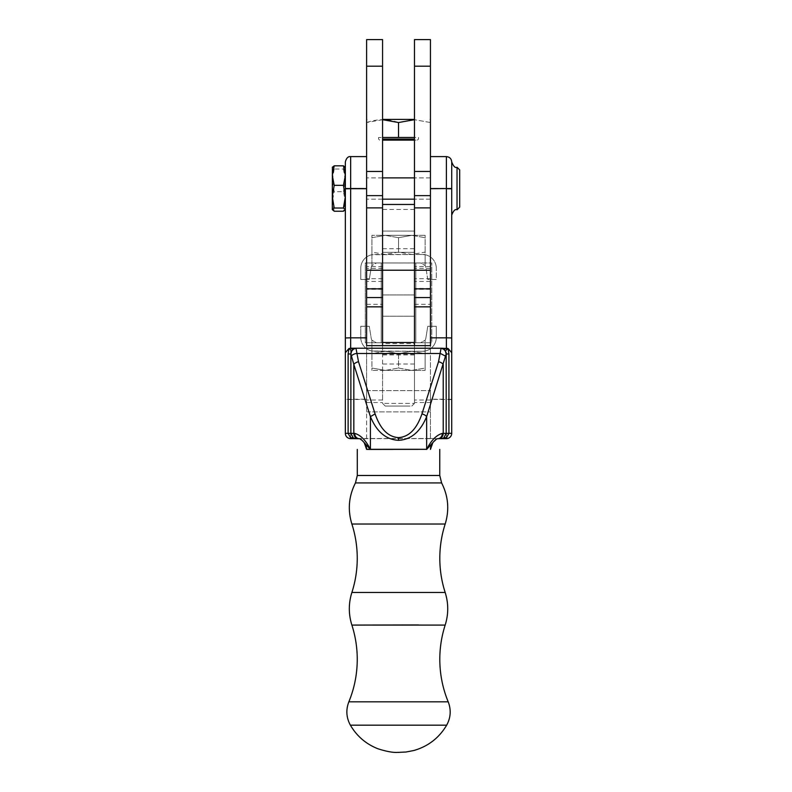 <?xml version="1.0" encoding="UTF-8"?>
<svg xmlns="http://www.w3.org/2000/svg" width="792" height="792" viewBox="0 0 792 792"><rect width="100%" height="100%" fill="white"/><g stroke="black" fill="none" stroke-linecap="round" stroke-linejoin="round"><path stroke-width="0.59" stroke-dasharray="3.96 2.97" d="M414.483 188.526L414.483 177.883L414.483 188.526M430.442 188.526L430.442 177.883L430.442 188.526M366.617 188.526L366.617 177.883L366.617 188.526M382.566 188.526L382.566 177.883L382.566 188.526M382.566 241.709L382.566 231.066L382.566 241.709M414.483 241.709L414.483 231.066L414.483 241.709M382.566 288.842L382.566 39.6L366.617 39.6L366.617 297.554L366.617 156.608L366.617 188.476L350.658 188.357L366.617 188.357M414.483 66.191L414.483 39.6L430.442 39.6L430.442 66.191L414.483 66.191L414.483 289.318L414.483 263.013L382.566 262.984L414.483 262.984L382.566 262.984L382.566 342.758L414.483 342.758L382.566 342.758L414.483 342.758L414.483 204.475M414.483 288.842L414.483 263.013L431.769 262.984L431.769 342.758L365.28 342.758L365.28 262.984L431.769 262.984L431.769 342.758L414.483 342.758L414.483 262.984L430.442 263.013L430.442 289.318L430.442 66.191M345.342 161.924L345.342 188.625L350.658 188.476L350.658 399.217L345.342 399.366L345.342 433.175A5.316 5.316 180 0 0 350.658 438.491L350.658 399.217L366.617 399.217L366.617 438.629L430.442 438.629L430.442 263.013M430.442 401.267L430.442 390.624L430.442 401.267M366.617 401.267L366.617 390.624L366.617 401.267M366.617 438.629L366.617 297.554M414.483 305.583L414.483 316.226L414.483 305.583M382.566 305.583L382.566 316.226L382.566 305.583M430.442 400.01L414.483 400.01L414.483 306.841M414.483 345.649L414.483 402.524L430.442 402.524M414.483 400.01L414.483 402.524M414.483 364.033L382.566 364.033L382.566 400.01L382.566 306.841M382.566 364.033L382.566 345.649M366.617 449.302L426.809 449.292M370.418 449.341L426.64 449.341M432.778 442.738A10.633 10.633 180 0 1 432.838 442.659L437.669 438.699L421.988 438.629M375.062 438.629L359.38 438.699L364.221 442.659A10.633 10.633 180 0 1 364.27 442.738M441.075 438.639L443.738 437.946A5.316 3.485 -119.9 0 1 443.748 437.936L438.54 438.689M430.442 438.629L430.442 399.217L446.391 399.217L446.391 438.491A5.316 5.316 180 0 0 451.717 433.175M446.391 156.608L446.391 188.476L430.442 188.476L430.442 399.217M430.442 188.476L430.442 297.554M430.442 306.841L430.442 337.828M451.717 161.924L451.717 215.117M457.033 209.801L457.033 167.251M459.687 207.138L459.687 169.904M435.758 348.233L447.747 348.411M361.3 348.242L349.312 348.411M355.974 438.659L353.321 437.946A5.316 3.485 119.9 0 0 353.301 437.936A5.316 3.485 119.9 0 1 353.301 437.936L355.945 438.639M366.617 399.217L366.617 188.476M366.617 337.828L366.617 306.841M345.342 188.526L345.342 209.801L345.342 201.465L343.441 191.714L334.214 191.714L332.313 180.368L332.313 167.251M345.342 175.576L345.342 201.465L343.441 211.216M345.233 167.062L343.441 169.023L334.214 169.023L332.412 167.062M334.214 169.023L332.313 180.368L332.313 201.465L334.214 191.714M332.313 209.801L332.313 201.465L334.214 211.216M343.441 169.023L345.342 180.368L343.441 191.714M451.717 399.366L446.391 399.217L446.391 188.476L451.717 188.377L430.442 188.357M410.038 406.058L385.229 406.058L410.038 406.058M384.704 403.395L414.483 403.395L384.704 403.395M412.345 370.418L382.566 370.418L412.345 370.418M412.345 235.323L382.566 235.323L412.345 235.323M412.345 140.125L382.566 140.125L412.345 140.125M414.483 119.384L382.566 119.384M382.566 119.691L366.617 122.532C366.617 118.79 366.617 118.79 366.617 122.532C366.617 118.79 366.617 118.79 366.617 122.532C377.23 118.79 387.862 118.79 398.524 122.532L398.524 137.462L414.483 137.462M430.442 122.532L414.483 119.691L430.442 122.532C430.442 118.79 430.442 118.79 430.442 122.532C430.442 118.79 430.442 118.79 430.442 122.532L430.442 137.462L430.442 122.532M415.8 137.462L378.586 137.462L415.8 137.462M382.566 235.323L382.566 140.125L417.404 140.125L414.483 140.125L414.483 235.323M374.596 351.272L425.116 351.272L411.82 351.272L398.524 353.648L385.229 351.272L371.933 353.648L371.933 351.272L371.933 353.648L385.229 351.272L371.933 351.014L371.933 340.233L376.467 342.758L420.592 342.758L425.116 340.233L425.116 351.014A13.83 13.83 0 0 0 436.293 337.442L436.293 326.274L427.779 326.274L425.839 338.293A5.316 5.316 0 0 1 425.116 340.233L420.592 342.758L376.467 342.758L371.933 340.233L371.933 351.014L422.463 351.272L374.596 351.272M425.116 351.272L425.116 353.648L411.82 351.272L385.229 351.272L398.524 353.648L411.82 351.272L425.116 353.648L425.116 351.272M398.524 353.648L398.524 368.042L411.82 370.418L425.116 368.042L425.116 353.648L425.116 370.418L425.116 368.042L411.82 370.418L398.524 368.042L385.229 370.418L371.933 368.042L371.933 353.648L371.933 370.418L371.933 368.042L385.229 370.418L425.116 370.418L371.933 370.418L385.229 370.418L398.524 368.042L398.524 353.648M422.463 351.272L425.116 351.014L425.116 340.233A5.316 5.316 0 0 0 425.839 338.293L427.779 326.274L436.293 326.274L436.293 337.442A13.83 13.83 0 0 1 425.116 351.014L422.463 351.272M371.21 338.293A5.316 5.316 0 0 0 371.933 340.233A5.316 5.316 0 0 1 371.21 338.293L369.27 326.274L360.766 326.274L360.766 337.442A13.83 13.83 0 0 0 371.933 351.014A13.83 13.83 0 0 1 360.766 337.442L360.766 326.274L369.27 326.274L371.21 338.293M420.592 262.984L376.467 262.984L371.933 265.518L371.933 254.727A13.83 13.83 0 0 0 360.766 268.3L360.766 279.467L369.27 279.467L371.21 267.458A5.316 5.316 0 0 1 371.933 265.518L376.467 262.984L420.592 262.984L425.116 265.518L420.592 262.984M425.116 254.727L425.116 265.518L425.116 254.727L422.463 254.47L425.116 254.727A13.83 13.83 0 0 1 436.293 268.3A13.83 13.83 0 0 0 425.116 254.727M374.596 254.47L422.463 254.47L371.933 254.727L371.933 265.518A5.316 5.316 0 0 0 371.21 267.458L369.27 279.467L360.766 279.467L360.766 268.3A13.83 13.83 0 0 1 371.933 254.727L422.463 254.47L374.596 254.47M425.839 267.458A5.316 5.316 0 0 0 425.116 265.518A5.316 5.316 0 0 1 425.839 267.458L427.779 279.467L436.293 279.467L436.293 268.3L436.293 279.467L427.779 279.467L425.839 267.458M422.463 254.47L425.116 254.47L422.463 254.47M385.229 254.47L371.933 252.094L371.933 254.47L371.933 252.094L385.229 254.47L398.524 252.094L411.82 254.47L425.116 252.094L425.116 254.47L425.116 252.094L411.82 254.47L398.524 252.094L385.229 254.47M371.933 252.094L371.933 235.323L371.933 252.094M371.933 237.699L385.229 235.323L398.524 237.699L398.524 252.094L398.524 237.699L411.82 235.323L398.524 237.699L385.229 235.323L411.82 235.323L425.116 237.699L411.82 235.323L371.933 235.323L385.229 235.323L371.933 237.699M425.116 252.094L425.116 235.323L425.116 252.094M425.116 235.323L411.82 235.323L425.116 235.323M382.566 137.462L398.524 137.462M366.617 137.462L366.617 122.532L366.617 137.462M414.483 342.5L414.483 354.945L414.483 343.57L382.566 343.57L382.566 342.758L365.28 342.758L365.28 262.984L382.566 262.984L366.617 263.013M415.81 342.758L381.239 342.758L415.81 342.758L415.81 262.984L381.239 262.984L415.81 262.984L415.81 342.758M382.566 343.57L382.566 342.5M382.566 204.475L382.566 342.758M414.483 343.57L414.483 342.758M381.239 342.758L381.239 262.984L381.239 342.758M382.566 66.191L366.617 66.191M382.566 281.437L366.617 281.437M382.566 266.528L366.617 266.528M382.566 288.437L366.617 288.437M382.566 278.685L366.617 278.685M430.442 281.437L414.483 281.437M430.442 266.528L414.483 266.528M430.442 288.437L414.483 288.437M430.442 278.685L414.483 278.685M366.617 402.524L382.566 402.524M382.566 400.01L366.617 400.01M414.483 304.326L430.442 304.326M366.617 304.326L382.566 304.326M348.856 701.811L448.193 701.811M350.391 725.175L446.668 725.175M351.876 592.485L445.173 592.485M418.423 624.938L445.173 625.086M351.876 524.027L445.183 524.027M355.45 482.932L441.609 482.932M357.291 475.487L439.768 475.487M430.442 438.491L446.391 438.639M451.717 399.613L430.442 399.336M350.658 438.639L366.617 438.491M366.617 399.336L345.342 399.613M345.342 188.377L350.658 188.357L350.658 156.608M414.483 139.055L382.566 139.055M382.566 248.728L414.483 248.728M414.483 209.464L382.566 209.464M414.483 354.133L382.566 354.133M430.442 177.883L414.483 177.883L430.442 177.883M382.566 177.883L366.617 177.883L382.566 177.883M382.566 252.341L414.483 252.341L382.566 252.341M382.566 231.066L414.483 231.066L382.566 231.066M382.566 289.318L366.617 289.318M382.566 199.158L366.617 199.158L382.566 199.158M430.442 289.318L414.483 289.318M430.442 199.158L414.483 199.158L430.442 199.158M366.617 390.624L430.442 390.624L366.617 390.624M430.442 438.501L366.617 438.501M414.483 316.226L382.566 316.226L414.483 316.226M430.442 268.349L414.483 268.349M414.483 294.951L382.566 294.951L414.483 294.951M382.566 268.349L366.617 268.349M366.617 411.899L430.442 411.899L366.617 411.899M385.229 406.058L382.566 403.395L382.566 370.418M367.142 119.384L366.617 119.691M379.645 140.125L378.586 139.055L378.586 137.462M418.473 137.462L418.473 139.055L417.404 140.125M429.907 119.384L430.442 119.691M411.82 406.058L414.483 403.395L414.483 370.418M414.483 354.945L382.566 354.945"/><path stroke-width="1.19" d="M382.566 66.191L366.617 66.191L366.617 39.6L382.566 39.6L382.566 288.842L366.617 288.842L366.617 345.649L430.442 345.649L430.442 297.554L430.442 306.841L414.483 306.841L414.483 345.649M366.617 66.191L366.617 288.842M430.442 288.842L430.442 39.6L414.483 39.6L414.483 288.842L430.442 288.842L430.442 297.554L414.483 297.554M382.566 297.554L366.617 297.554L366.617 306.841L382.566 306.841L382.566 345.649M426.809 449.292L366.617 449.302M426.64 449.341L370.418 449.44C365.924 440.411 360.687 435.065 354.697 433.382A5.316 4.683 90.4 0 0 359.35 438.699L359.35 438.699A5.316 4.683 90.4 0 0 359.38 438.699C359.944 438.372 361.578 439.708 364.241 442.688L366.617 449.391L370.418 449.44L370.418 416.622C376.705 431.788 386.07 439.689 398.524 440.322C410.979 439.689 420.354 431.788 426.64 416.622A5.316 2.604 -162.4 0 0 421.948 413.919C416.711 429.086 408.9 436.976 398.524 437.6C388.149 436.976 380.338 429.086 375.101 413.919L370.418 416.622L353.826 364.419A5.316 2.604 -17.6 0 1 358.509 361.706L355.984 348.242A5.316 5.316 96.6 0 0 355.529 348.262L353.351 349.252L351.648 351.173L350.876 353.984L353.826 364.419L353.826 433.382L350.876 433.343L353.242 437.897C357.024 439.154 353.965 438.471 358.479 438.689A5.316 4.683 -89.6 0 1 353.826 433.382L354.697 433.382M364.27 442.738A10.633 10.633 180 0 1 366.617 449.391L370.418 449.341M432.778 442.738A10.633 10.633 180 0 0 430.442 449.391L432.838 442.659L426.64 449.44L426.64 416.622L446.183 353.984L445.401 351.173L443.698 349.252L441.075 348.242L448.123 348.529L451.717 352.697L451.717 433.313L451.717 188.625M448.925 353.975L448.925 433.333L443.223 433.382A5.316 4.683 89.6 0 1 438.58 438.689C443.084 438.471 440.025 439.154 443.807 437.897L446.183 433.343L446.183 353.984L448.925 353.975L448.123 348.529L446.391 348.242L446.391 337.828L430.442 337.828L430.442 345.649M457.033 209.801L459.687 207.138L459.687 169.904L457.033 167.251L457.033 209.801C455.232 208.86 453.46 210.632 451.717 215.117L451.717 161.924C451.4 158.697 449.628 156.925 446.391 156.608L430.442 156.608M435.758 348.233L350.658 348.233L348.935 348.529L345.342 352.697L345.342 161.924C346.381 158.063 348.153 156.291 350.658 156.608L350.658 188.694L366.617 188.694M366.617 345.649L366.617 337.828L350.658 337.828L350.658 348.233A5.316 2.445 -128.1 0 0 353.351 349.252M437.669 438.699A5.316 4.683 -90.4 0 0 437.709 438.699L437.709 438.699A5.316 4.683 -90.4 0 0 442.362 433.382C436.372 435.065 431.125 440.411 426.64 449.44M364.221 442.659L370.418 449.44M441.075 348.242L438.54 361.706A5.316 2.604 17.6 0 1 443.223 364.419L443.223 433.382L442.362 433.382M351.47 356.182A5.316 2.673 -8.5 0 1 356.628 353.489L440.431 353.489L445.589 356.182M361.3 348.242L441.065 348.242A5.316 5.316 83.4 0 1 441.52 348.262A5.316 3.039 -84.9 0 0 441.976 348.233M355.974 348.242L355.529 348.262A5.316 3.039 -95.1 0 1 355.083 348.233M350.232 438.62A5.316 5.316 0 0 0 350.658 438.639L355.519 438.639L350.658 438.639A5.316 5.316 0 0 1 345.342 433.313L345.342 352.697M366.617 188.575L345.342 188.565L345.342 175.576L343.441 185.328L345.342 196.673L343.441 208.019L334.214 208.019L332.313 209.613L334.214 211.216L343.441 211.216L345.342 209.613L345.342 399.366M345.342 188.625L345.342 209.801M345.342 167.429L343.441 165.825L334.214 165.825L332.313 175.576L334.214 185.328L332.313 196.673L332.313 209.613M343.441 185.328L334.214 185.328M343.441 165.825L345.342 175.576M332.412 167.062L332.313 196.673L334.214 208.019M332.313 167.429L334.214 165.825M343.441 208.019L345.342 209.613M350.658 348.242L348.935 348.529A5.316 1 -146.7 0 1 351.648 351.173M355.974 438.639L350.658 437.936L348.124 433.333L348.124 353.975L348.935 348.529M350.658 438.639L350.658 437.936A5.316 3.485 119.9 0 1 353.291 437.927L353.242 437.897M348.124 353.975L350.876 353.984L350.876 433.343L345.342 433.313A5.316 5.316 0 0 0 349.965 438.59M430.442 188.694L451.717 188.526L451.717 352.697M443.817 437.897L443.748 437.936A5.316 3.485 -119.9 0 1 446.391 437.936L446.391 438.639A5.316 5.316 180 0 0 451.717 433.313L448.925 433.333L446.391 437.936L442.144 438.61M446.391 348.233A5.316 2.445 -51.9 0 1 443.698 349.252M448.123 348.529A5.316 1 -33.3 0 0 445.401 351.173M382.566 119.384L414.483 119.384M414.483 137.462L398.524 137.462L398.524 122.532L414.483 119.691L398.524 122.532L382.566 119.691M414.483 140.125L382.566 140.125M398.524 137.462L382.566 137.462M382.566 342.5L382.566 204.475L414.483 204.475L414.483 342.5L382.566 342.5M382.566 171.468L366.617 171.468M382.566 195.634L366.617 195.634M382.566 207.88L366.617 207.88M430.442 270.22L366.617 270.22M430.442 66.191L414.483 66.191M430.442 171.468L414.483 171.468M430.442 195.634L414.483 195.634M430.442 207.88L414.483 207.88M445.173 625.086C448.579 614.216 448.579 603.356 445.173 592.485L351.876 592.485C348.47 603.356 348.47 614.216 351.876 625.086L445.173 625.086C441.599 636.214 439.808 647.628 439.798 659.32C439.827 674.032 442.629 688.198 448.193 701.811L348.856 701.811C354.43 688.198 357.232 674.032 357.251 659.32C357.242 647.628 355.45 636.214 351.876 625.086L418.423 624.938M448.193 701.811C451.292 709.84 450.777 717.621 446.668 725.175L350.391 725.175C346.272 717.621 345.767 709.84 348.856 701.811M351.876 524.027C347.54 509.85 348.737 496.148 355.45 482.932L441.609 482.932C448.322 496.148 449.51 509.85 445.183 524.027L351.876 524.027C355.44 535.164 357.242 546.579 357.251 558.261C357.242 569.953 355.45 581.358 351.876 592.485M441.609 482.932L439.768 475.487L357.291 475.487L357.281 449.391M446.391 438.639L441.53 438.639L446.391 438.639A5.316 5.316 0 0 0 446.817 438.62M446.391 156.608L446.391 188.575L430.442 188.575M451.717 337.946L446.391 337.828L446.391 188.694L451.717 188.813M355.974 438.659L359.311 438.699M358.509 438.689A5.316 4.683 -89.6 0 1 358.479 438.689L359.35 438.699M375.101 413.919L358.509 361.706M438.54 361.706L421.948 413.919M398.524 437.6L398.524 440.322M345.342 188.813L350.658 188.694L350.658 337.828L345.342 337.946M382.566 139.055L414.483 139.055M446.668 725.175C439.045 737.986 428.076 746.44 413.741 750.529L406.058 752.014L397.97 752.4C398.95 751.954 394.109 754.024 377.764 748.707C365.953 743.985 356.826 736.144 350.391 725.175M445.173 592.485C441.609 581.358 439.817 569.953 439.808 558.261C439.817 546.579 441.609 535.164 445.183 524.027M355.45 482.932L357.291 475.487M439.768 475.487L439.768 449.391M382.566 199.158L414.483 199.158M457.033 167.251C455.232 168.181 453.46 166.409 451.717 161.924M437.709 438.699C436.61 438.758 434.986 440.095 432.808 442.688M366.617 156.608L350.658 156.608M382.566 177.883L414.483 177.883M447.084 438.59A5.316 5.316 0 0 0 451.717 433.313"/></g></svg>
